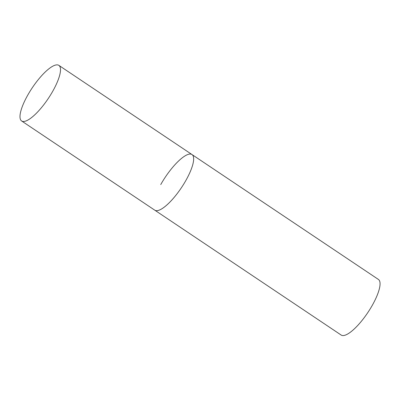 <?xml version="1.0" encoding="UTF-8"?>
<svg xmlns="http://www.w3.org/2000/svg" width="400" height="400" viewBox="0 0 400 400"><rect width="100%" height="100%" fill="white"/><g stroke="black" fill="none" stroke-linecap="round" stroke-linejoin="round"><path stroke-width="0.6" d="M157.55 210.605A33.465 9.625 -56.2 0 0 183.81 183.965A33.465 9.625 -56.2 0 0 192.02 154.57A33.465 9.625 123.8 0 1 186.04 180.175A33.465 9.625 123.8 0 1 154.765 210.175A33.465 9.625 -56.2 0 0 157.55 210.605M24.405 121.405A33.465 9.625 -56.2 0 0 50.665 94.77A33.465 9.625 -56.2 0 0 58.875 65.375A33.465 9.625 -56.2 0 0 56.09 64.95A33.465 9.625 -56.2 0 0 29.835 91.585A33.465 9.625 -56.2 0 0 21.625 120.98A33.465 9.625 -56.2 0 0 24.405 121.405M160.745 184.575A33.465 9.625 123.8 0 1 192.02 154.57L58.875 65.375M192.02 154.57L378.42 279.445A33.465 9.625 123.8 0 1 372.44 305.05A33.465 9.625 123.8 0 1 341.165 335.05L21.625 120.98"/></g></svg>
